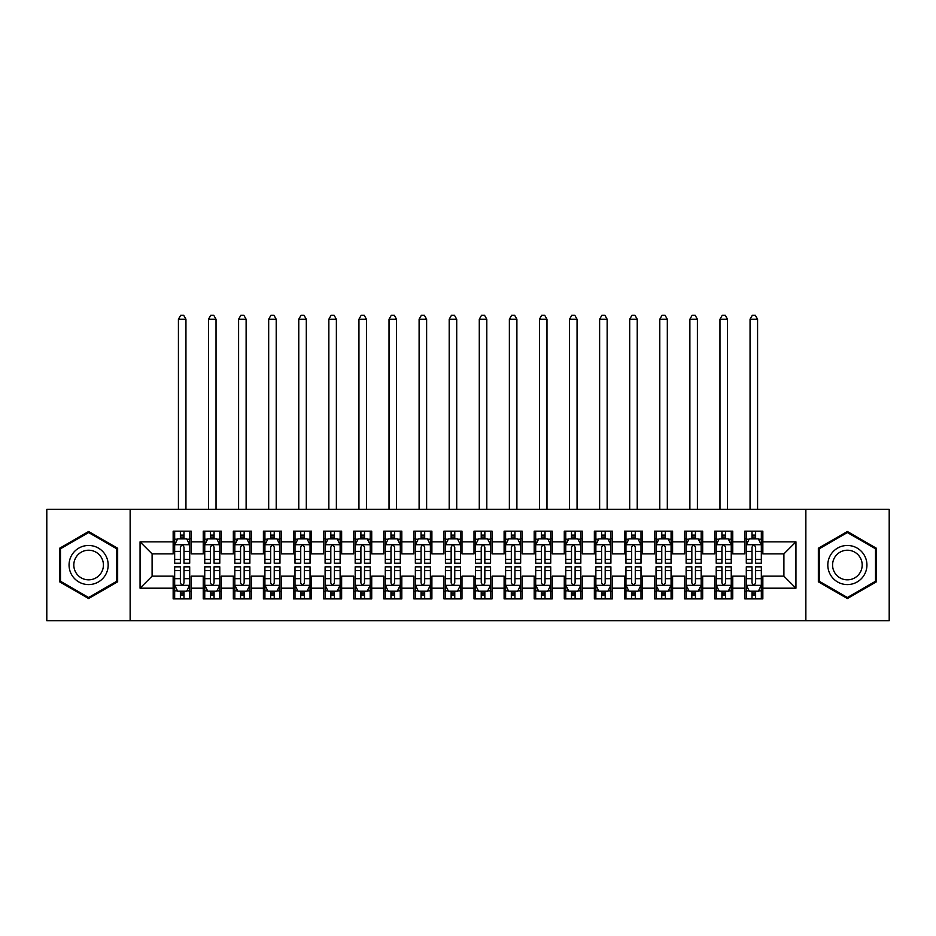 <?xml version="1.0" encoding="UTF-8"?>
<svg xmlns="http://www.w3.org/2000/svg" width="936" height="936" viewBox="0 0 936 936"><rect width="100%" height="100%" fill="white"/><g stroke="black" fill="none" stroke-linecap="round" stroke-linejoin="round"><path stroke-width="1.4" d="M805.861 620.685L889.2 620.685L889.2 509.371L805.861 509.371L805.861 620.685L130.139 620.685L130.139 509.371L46.8 509.371L46.8 620.685L130.139 620.685M805.861 509.371L130.139 509.371M140.061 588.194L140.061 541.862L173.16 541.862L173.16 553.89L152.1 553.89L152.1 576.155L140.061 588.194L173.16 588.194L173.16 598.876L191.213 598.876L191.213 588.194L203.241 588.194L203.241 598.876L221.294 598.876L221.294 588.194L233.333 588.194L233.333 598.876L251.386 598.876L251.386 588.194L263.414 588.194L263.414 598.876L281.467 598.876L281.467 588.194L293.506 588.194L293.506 598.876L311.559 598.876L311.559 588.194L323.587 588.194L323.587 598.876L341.64 598.876L341.64 588.194L353.679 588.194L353.679 598.876L371.721 598.876L371.721 588.194L383.76 588.194L383.76 598.876L401.813 598.876L401.813 588.194L413.841 588.194L413.841 598.876L431.894 598.876L431.894 588.194L443.933 588.194L443.933 598.876L461.986 598.876L461.986 588.194L474.014 588.194L474.014 598.876L492.067 598.876L492.067 588.194L504.106 588.194L504.106 598.876L522.159 598.876L522.159 588.194L534.187 588.194L534.187 598.876L552.24 598.876L552.24 588.194L564.279 588.194L564.279 598.876L582.321 598.876L582.321 588.194L594.36 588.194L594.36 598.876L612.413 598.876L612.413 588.194L624.441 588.194L624.441 598.876L642.494 598.876L642.494 588.194L654.533 588.194L654.533 598.876L672.586 598.876L672.586 588.194L684.614 588.194L684.614 598.876L702.667 598.876L702.667 588.194L714.706 588.194L714.706 598.876L732.759 598.876L732.759 588.194L744.787 588.194L744.787 598.876L762.84 598.876L762.84 576.155L783.9 576.155L783.9 553.89L762.84 553.89L762.84 541.862L795.939 541.862L795.939 588.194L762.84 588.194M762.84 541.862L762.84 531.18L744.787 531.18L744.787 541.862L732.759 541.862L732.759 531.18L714.706 531.18L714.706 541.862L702.667 541.862L702.667 531.18L684.614 531.18L684.614 541.862L672.586 541.862L672.586 531.18L654.533 531.18L654.533 541.862L642.494 541.862L642.494 531.18L624.441 531.18L624.441 541.862L612.413 541.862L612.413 531.18L594.36 531.18L594.36 541.862L582.321 541.862L582.321 531.18L564.279 531.18L564.279 541.862L552.24 541.862L552.24 531.18L534.187 531.18L534.187 541.862L522.159 541.862L522.159 531.18L504.106 531.18L504.106 541.862L492.067 541.862L492.067 531.18L474.014 531.18L474.014 541.862L461.986 541.862L461.986 531.18L443.933 531.18L443.933 541.862L431.894 541.862L431.894 531.18L413.841 531.18L413.841 541.862L401.813 541.862L401.813 531.18L383.76 531.18L383.76 541.862L371.721 541.862L371.721 531.18L353.679 531.18L353.679 541.862L341.64 541.862L341.64 531.18L323.587 531.18L323.587 541.862L311.559 541.862L311.559 531.18L293.506 531.18L293.506 541.862L281.467 541.862L281.467 531.18L263.414 531.18L263.414 541.862L251.386 541.862L251.386 531.18L233.333 531.18L233.333 541.862L221.294 541.862L221.294 531.18L203.241 531.18L203.241 541.862L191.213 541.862L191.213 531.18L173.16 531.18L173.16 541.862M732.759 588.194L732.759 576.155L744.787 576.155L744.787 588.194M795.939 541.862L783.9 553.89M702.667 588.194L702.667 576.155L714.706 576.155L714.706 588.194M744.787 541.862L744.787 553.89L732.759 553.89L732.759 541.862M672.586 588.194L672.586 576.155L684.614 576.155L684.614 588.194M714.706 541.862L714.706 553.89L702.667 553.89L702.667 541.862M642.494 588.194L642.494 576.155L654.533 576.155L654.533 588.194M684.614 541.862L684.614 553.89L672.586 553.89L672.586 541.862M612.413 588.194L612.413 576.155L624.441 576.155L624.441 588.194M654.533 541.862L654.533 553.89L642.494 553.89L642.494 541.862M582.321 588.194L582.321 576.155L594.36 576.155L594.36 588.194M624.441 541.862L624.441 553.89L612.413 553.89L612.413 541.862M552.24 588.194L552.24 576.155L564.279 576.155L564.279 588.194M594.36 541.862L594.36 553.89L582.321 553.89L582.321 541.862M522.159 588.194L522.159 576.155L534.187 576.155L534.187 588.194M564.279 541.862L564.279 553.89L552.24 553.89L552.24 541.862M492.067 588.194L492.067 576.155L504.106 576.155L504.106 588.194M534.187 541.862L534.187 553.89L522.159 553.89L522.159 541.862M461.986 588.194L461.986 576.155L474.014 576.155L474.014 588.194M504.106 541.862L504.106 553.89L492.067 553.89L492.067 541.862M431.894 588.194L431.894 576.155L443.933 576.155L443.933 588.194M474.014 541.862L474.014 553.89L461.986 553.89L461.986 541.862M401.813 588.194L401.813 576.155L413.841 576.155L413.841 588.194M443.933 541.862L443.933 553.89L431.894 553.89L431.894 541.862M371.721 588.194L371.721 576.155L383.76 576.155L383.76 588.194M413.841 541.862L413.841 553.89L401.813 553.89L401.813 541.862M341.64 588.194L341.64 576.155L353.679 576.155L353.679 588.194M383.76 541.862L383.76 553.89L371.721 553.89L371.721 541.862M311.559 588.194L311.559 576.155L323.587 576.155L323.587 588.194M353.679 541.862L353.679 553.89L341.64 553.89L341.64 541.862M281.467 588.194L281.467 576.155L293.506 576.155L293.506 588.194M323.587 541.862L323.587 553.89L311.559 553.89L311.559 541.862M251.386 588.194L251.386 576.155L263.414 576.155L263.414 588.194M293.506 541.862L293.506 553.89L281.467 553.89L281.467 541.862M221.294 588.194L221.294 576.155L233.333 576.155L233.333 588.194M263.414 541.862L263.414 553.89L251.386 553.89L251.386 541.862M191.213 588.194L191.213 576.155L203.241 576.155L203.241 588.194M233.333 541.862L233.333 553.89L221.294 553.89L221.294 541.862M152.1 576.155L173.16 576.155L173.16 588.194M203.241 541.862L203.241 553.89L191.213 553.89L191.213 541.862M744.787 538.703L746.296 538.703M761.331 538.703L762.84 538.703M714.706 538.703L716.204 538.703M731.25 538.703L732.759 538.703M684.614 538.703L686.123 538.703M701.169 538.703L702.667 538.703M654.533 538.703L656.031 538.703M671.077 538.703L672.586 538.703M624.441 538.703L625.95 538.703M640.996 538.703L642.494 538.703M594.36 538.703L595.869 538.703M610.904 538.703L612.413 538.703M564.279 538.703L565.777 538.703M580.823 538.703L582.321 538.703M534.187 538.703L535.696 538.703M550.731 538.703L552.24 538.703M504.106 538.703L505.604 538.703M520.65 538.703L522.159 538.703M474.014 538.703L475.523 538.703M490.569 538.703L492.067 538.703M443.933 538.703L445.431 538.703M460.477 538.703L461.986 538.703M413.841 538.703L415.35 538.703M430.396 538.703L431.894 538.703M383.76 538.703L385.269 538.703M400.304 538.703L401.813 538.703M353.679 538.703L355.177 538.703M370.223 538.703L371.721 538.703M323.587 538.703L325.096 538.703M340.131 538.703L341.64 538.703M293.506 538.703L295.004 538.703M310.05 538.703L311.559 538.703M263.414 538.703L264.923 538.703M279.969 538.703L281.467 538.703M233.333 538.703L234.831 538.703M249.877 538.703L251.386 538.703M203.241 538.703L204.75 538.703M219.796 538.703L221.294 538.703M173.16 538.703L174.669 538.703M189.704 538.703L191.213 538.703M173.16 591.353L174.669 591.353M189.704 591.353L191.213 591.353M203.241 591.353L204.75 591.353M219.796 591.353L221.294 591.353M233.333 591.353L234.831 591.353M249.877 591.353L251.386 591.353M263.414 591.353L264.923 591.353M279.969 591.353L281.467 591.353M293.506 591.353L295.004 591.353M310.05 591.353L311.559 591.353M323.587 591.353L325.096 591.353M340.131 591.353L341.64 591.353M353.679 591.353L355.177 591.353M370.223 591.353L371.721 591.353M383.76 591.353L385.269 591.353M400.304 591.353L401.813 591.353M413.841 591.353L415.35 591.353M430.396 591.353L431.894 591.353M443.933 591.353L445.431 591.353M460.477 591.353L461.986 591.353M474.014 591.353L475.523 591.353M490.569 591.353L492.067 591.353M504.106 591.353L505.604 591.353M520.65 591.353L522.159 591.353M534.187 591.353L535.696 591.353M550.731 591.353L552.24 591.353M564.279 591.353L565.777 591.353M580.823 591.353L582.321 591.353M594.36 591.353L595.869 591.353M610.904 591.353L612.413 591.353M624.441 591.353L625.95 591.353M640.996 591.353L642.494 591.353M654.533 591.353L656.031 591.353M671.077 591.353L672.586 591.353M684.614 591.353L686.123 591.353M701.169 591.353L702.667 591.353M714.706 591.353L716.204 591.353M731.25 591.353L732.759 591.353M744.787 591.353L746.296 591.353M761.331 591.353L762.84 591.353M140.061 541.862L152.1 553.89M783.9 576.155L795.939 588.194M117.655 548.262L88.616 531.508L59.588 548.262L59.588 581.794L88.616 598.549L117.655 581.794L117.655 548.262M818.345 548.262L818.345 581.794L847.384 598.549L876.412 581.794L876.412 548.262L847.384 531.508L818.345 548.262M183.994 535.088L180.379 535.088M189.704 559.447L183.994 559.447L183.994 563.226L189.704 563.226L189.704 544.869L186.697 538.855L177.676 538.855L174.669 544.869L174.669 563.226L180.379 563.226L180.379 559.447L174.669 559.447M174.669 544.869L174.669 531.18M189.704 544.869L189.704 531.18M180.379 538.855L180.379 531.18M183.994 531.18L183.994 538.855M183.994 559.447L183.994 547.127C182.789 544.81 181.584 544.81 180.379 547.127L180.379 559.447M183.994 538.703L180.379 538.703M185.948 509.371L185.948 319.223L178.425 319.223L178.425 509.371M178.425 319.223L180.683 315.315L183.69 315.315L185.948 319.223M180.379 594.957L183.994 594.957M174.669 570.609L180.379 570.609L180.379 566.83L174.669 566.83L174.669 585.187L177.676 591.201L186.697 591.201L189.704 585.187L189.704 566.83L183.994 566.83L183.994 570.609L189.704 570.609M189.704 585.187L189.704 598.876M174.669 585.187L174.669 598.876M183.994 591.201L183.994 598.876M180.379 598.876L180.379 591.201M180.379 570.609L180.379 582.929C181.584 585.246 182.789 585.246 183.994 582.929L183.994 570.609M180.379 591.353L183.994 591.353M214.075 535.088L210.471 535.088M219.796 559.447L214.075 559.447L214.075 563.226L219.796 563.226L219.796 544.869L216.789 538.855L207.757 538.855L204.75 544.869L204.75 563.226L210.471 563.226L210.471 559.447L204.75 559.447M204.75 544.869L204.75 531.18M219.796 544.869L219.796 531.18M210.471 538.855L210.471 531.18M214.075 531.18L214.075 538.855M214.075 559.447L214.075 547.127C212.87 544.81 211.676 544.81 210.471 547.127L210.471 559.447M214.075 538.703L210.471 538.703M216.029 509.371L216.029 319.223L208.506 319.223L208.506 509.371M208.506 319.223L210.764 315.315L213.771 315.315L216.029 319.223M244.167 535.088L240.552 535.088M249.877 559.447L244.167 559.447L244.167 563.226L249.877 563.226L249.877 544.869L246.87 538.855L237.849 538.855L234.831 544.869L234.831 563.226L240.552 563.226L240.552 559.447L234.831 559.447M234.831 544.869L234.831 531.18M249.877 544.869L249.877 531.18M240.552 538.855L240.552 531.18M244.167 531.18L244.167 538.855M244.167 559.447L244.167 547.127C242.962 544.81 241.757 544.81 240.552 547.127L240.552 559.447M244.167 538.703L240.552 538.703M246.121 509.371L246.121 319.223L238.598 319.223L238.598 509.371M238.598 319.223L240.856 315.315L243.863 315.315L246.121 319.223M210.471 594.957L214.075 594.957M204.75 570.609L210.471 570.609L210.471 566.83L204.75 566.83L204.75 585.187L207.757 591.201L216.789 591.201L219.796 585.187L219.796 566.83L214.075 566.83L214.075 570.609L219.796 570.609M219.796 585.187L219.796 598.876M204.75 585.187L204.75 598.876M214.075 591.201L214.075 598.876M210.471 598.876L210.471 591.201M210.471 570.609L210.471 582.929C211.665 585.246 212.87 585.246 214.075 582.929L214.075 570.609M210.471 591.353L214.075 591.353M240.552 594.957L244.167 594.957M234.831 570.609L240.552 570.609L240.552 566.83L234.831 566.83L234.831 585.187L237.849 591.201L246.87 591.201L249.877 585.187L249.877 566.83L244.167 566.83L244.167 570.609L249.877 570.609M249.877 585.187L249.877 598.876M234.831 585.187L234.831 598.876M244.167 591.201L244.167 598.876M240.552 598.876L240.552 591.201M240.552 570.609L240.552 582.929C241.757 585.246 242.962 585.246 244.167 582.929L244.167 570.609M240.552 591.353L244.167 591.353M105.557 555.247A19.551 19.551 0 0 0 78.846 548.087A19.551 19.551 0 0 0 71.686 574.809A19.551 19.551 0 0 0 98.397 581.958A19.551 19.551 0 0 0 105.557 555.247M101.439 557.622A14.8 14.8 0 0 0 81.221 552.205A14.8 14.8 0 0 0 75.793 572.434A14.8 14.8 0 0 0 96.022 577.851A14.8 14.8 0 0 0 101.439 557.622M88.616 597.507L60.489 581.268L60.489 548.788L88.616 532.549L116.754 548.788L116.754 581.268L88.616 597.507M864.314 555.247A19.551 19.551 0 0 0 837.603 548.087A19.551 19.551 0 0 0 830.443 574.809A19.551 19.551 0 0 0 857.154 581.958A19.551 19.551 0 0 0 864.314 555.247M860.207 557.622A14.8 14.8 0 0 0 839.978 552.205A14.8 14.8 0 0 0 834.561 572.434A14.8 14.8 0 0 0 854.779 577.851A14.8 14.8 0 0 0 860.207 557.622M847.384 597.507L819.246 581.268L819.246 548.788L847.384 532.549L875.511 548.788L875.511 581.268L847.384 597.507M274.248 535.088L270.633 535.088M279.969 559.447L274.248 559.447L274.248 563.226L279.969 563.226L279.969 544.869L276.951 538.855L267.93 538.855L264.923 544.869L264.923 563.226L270.633 563.226L270.633 559.447L264.923 559.447M264.923 544.869L264.923 531.18M279.969 544.869L279.969 531.18M270.633 538.855L270.633 531.18M274.248 531.18L274.248 538.855M274.248 559.447L274.248 547.127C273.043 544.81 271.838 544.81 270.633 547.127L270.633 559.447M274.248 538.703L270.633 538.703M276.202 509.371L276.202 319.223L268.679 319.223L268.679 509.371M268.679 319.223L270.937 315.315L273.944 315.315L276.202 319.223M304.329 535.088L300.725 535.088M310.05 559.447L304.329 559.447L304.329 563.226L310.05 563.226L310.05 544.869L307.043 538.855L298.011 538.855L295.004 544.869L295.004 563.226L300.725 563.226L300.725 559.447L295.004 559.447M295.004 544.869L295.004 531.18M310.05 544.869L310.05 531.18M300.725 538.855L300.725 531.18M304.329 531.18L304.329 538.855M304.329 559.447L304.329 547.127C303.135 544.81 301.93 544.81 300.725 547.127L300.725 559.447M304.329 538.703L300.725 538.703M306.294 509.371L306.294 319.223L298.771 319.223L298.771 509.371M298.771 319.223L301.029 315.315L304.036 315.315L306.294 319.223M270.633 594.957L274.248 594.957M264.923 570.609L270.633 570.609L270.633 566.83L264.923 566.83L264.923 585.187L267.93 591.201L276.951 591.201L279.969 585.187L279.969 566.83L274.248 566.83L274.248 570.609L279.969 570.609M279.969 585.187L279.969 598.876M264.923 585.187L264.923 598.876M274.248 591.201L274.248 598.876M270.633 598.876L270.633 591.201M270.633 570.609L270.633 582.929C271.838 585.246 273.043 585.246 274.248 582.929L274.248 570.609M270.633 591.353L274.248 591.353M300.725 594.957L304.329 594.957M295.004 570.609L300.725 570.609L300.725 566.83L295.004 566.83L295.004 585.187L298.011 591.201L307.043 591.201L310.05 585.187L310.05 566.83L304.329 566.83L304.329 570.609L310.05 570.609M310.05 585.187L310.05 598.876M295.004 585.187L295.004 598.876M304.329 591.201L304.329 598.876M300.725 598.876L300.725 591.201M300.725 570.609L300.725 582.929C301.93 585.246 303.124 585.246 304.329 582.929L304.329 570.609M300.725 591.353L304.329 591.353M334.421 535.088L330.806 535.088M340.131 559.447L334.421 559.447L334.421 563.226L340.131 563.226L340.131 544.869L337.124 538.855L328.103 538.855L325.096 544.869L325.096 563.226L330.806 563.226L330.806 559.447L325.096 559.447M325.096 544.869L325.096 531.18M340.131 544.869L340.131 531.18M330.806 538.855L330.806 531.18M334.421 531.18L334.421 538.855M334.421 559.447L334.421 547.127C333.216 544.81 332.011 544.81 330.806 547.127L330.806 559.447M334.421 538.703L330.806 538.703M336.375 509.371L336.375 319.223L328.852 319.223L328.852 509.371M328.852 319.223L331.11 315.315L334.117 315.315L336.375 319.223M330.806 594.957L334.421 594.957M325.096 570.609L330.806 570.609L330.806 566.83L325.096 566.83L325.096 585.187L328.103 591.201L337.124 591.201L340.131 585.187L340.131 566.83L334.421 566.83L334.421 570.609L340.131 570.609M340.131 585.187L340.131 598.876M325.096 585.187L325.096 598.876M334.421 591.201L334.421 598.876M330.806 598.876L330.806 591.201M330.806 570.609L330.806 582.929C332.011 585.246 333.216 585.246 334.421 582.929L334.421 570.609M330.806 591.353L334.421 591.353M364.502 535.088L360.898 535.088M370.223 559.447L364.502 559.447L364.502 563.226L370.223 563.226L370.223 544.869L367.216 538.855L358.184 538.855L355.177 544.869L355.177 563.226L360.898 563.226L360.898 559.447L355.177 559.447M355.177 544.869L355.177 531.18M370.223 544.869L370.223 531.18M360.898 538.855L360.898 531.18M364.502 531.18L364.502 538.855M364.502 559.447L364.502 547.127C363.308 544.81 362.103 544.81 360.898 547.127L360.898 559.447M364.502 538.703L360.898 538.703M366.456 509.371L366.456 319.223L358.944 319.223L358.944 509.371M358.944 319.223L361.191 315.315L364.209 315.315L366.456 319.223M360.898 594.957L364.502 594.957M355.177 570.609L360.898 570.609L360.898 566.83L355.177 566.83L355.177 585.187L358.184 591.201L367.216 591.201L370.223 585.187L370.223 566.83L364.502 566.83L364.502 570.609L370.223 570.609M370.223 585.187L370.223 598.876M355.177 585.187L355.177 598.876M364.502 591.201L364.502 598.876M360.898 598.876L360.898 591.201M360.898 570.609L360.898 582.929C362.092 585.246 363.297 585.246 364.502 582.929L364.502 570.609M360.898 591.353L364.502 591.353M394.594 535.088L390.979 535.088M400.304 559.447L394.594 559.447L394.594 563.226L400.304 563.226L400.304 544.869L397.297 538.855L388.276 538.855L385.269 544.869L385.269 563.226L390.979 563.226L390.979 559.447L385.269 559.447M385.269 544.869L385.269 531.18M400.304 544.869L400.304 531.18M390.979 538.855L390.979 531.18M394.594 531.18L394.594 538.855M394.594 559.447L394.594 547.127C393.389 544.81 392.184 544.81 390.979 547.127L390.979 559.447M394.594 538.703L390.979 538.703M396.548 509.371L396.548 319.223L389.025 319.223L389.025 509.371M389.025 319.223L391.283 315.315L394.29 315.315L396.548 319.223M390.979 594.957L394.594 594.957M385.269 570.609L390.979 570.609L390.979 566.83L385.269 566.83L385.269 585.187L388.276 591.201L397.297 591.201L400.304 585.187L400.304 566.83L394.594 566.83L394.594 570.609L400.304 570.609M400.304 585.187L400.304 598.876M385.269 585.187L385.269 598.876M394.594 591.201L394.594 598.876M390.979 598.876L390.979 591.201M390.979 570.609L390.979 582.929C392.184 585.246 393.389 585.246 394.594 582.929L394.594 570.609M390.979 591.353L394.594 591.353M424.675 535.088L421.071 535.088M430.396 559.447L424.675 559.447L424.675 563.226L430.396 563.226L430.396 544.869L427.389 538.855L418.357 538.855L415.35 544.869L415.35 563.226L421.071 563.226L421.071 559.447L415.35 559.447M415.35 544.869L415.35 531.18M430.396 544.869L430.396 531.18M421.071 538.855L421.071 531.18M424.675 531.18L424.675 538.855M424.675 559.447L424.675 547.127C423.47 544.81 422.276 544.81 421.071 547.127L421.071 559.447M424.675 538.703L421.071 538.703M426.629 509.371L426.629 319.223L419.106 319.223L419.106 509.371M419.106 319.223L421.364 315.315L424.371 315.315L426.629 319.223M421.071 594.957L424.675 594.957M415.35 570.609L421.071 570.609L421.071 566.83L415.35 566.83L415.35 585.187L418.357 591.201L427.389 591.201L430.396 585.187L430.396 566.83L424.675 566.83L424.675 570.609L430.396 570.609M430.396 585.187L430.396 598.876M415.35 585.187L415.35 598.876M424.675 591.201L424.675 598.876M421.071 598.876L421.071 591.201M421.071 570.609L421.071 582.929C422.265 585.246 423.47 585.246 424.675 582.929L424.675 570.609M421.071 591.353L424.675 591.353M454.767 535.088L451.152 535.088M460.477 559.447L454.767 559.447L454.767 563.226L460.477 563.226L460.477 544.869L457.47 538.855L448.449 538.855L445.431 544.869L445.431 563.226L451.152 563.226L451.152 559.447L445.431 559.447M445.431 544.869L445.431 531.18M460.477 544.869L460.477 531.18M451.152 538.855L451.152 531.18M454.767 531.18L454.767 538.855M454.767 559.447L454.767 547.127C453.562 544.81 452.357 544.81 451.152 547.127L451.152 559.447M454.767 538.703L451.152 538.703M456.721 509.371L456.721 319.223L449.198 319.223L449.198 509.371M449.198 319.223L451.456 315.315L454.463 315.315L456.721 319.223M451.152 594.957L454.767 594.957M445.431 570.609L451.152 570.609L451.152 566.83L445.431 566.83L445.431 585.187L448.449 591.201L457.47 591.201L460.477 585.187L460.477 566.83L454.767 566.83L454.767 570.609L460.477 570.609M460.477 585.187L460.477 598.876M445.431 585.187L445.431 598.876M454.767 591.201L454.767 598.876M451.152 598.876L451.152 591.201M451.152 570.609L451.152 582.929C452.357 585.246 453.562 585.246 454.767 582.929L454.767 570.609M451.152 591.353L454.767 591.353M484.848 535.088L481.233 535.088M490.569 559.447L484.848 559.447L484.848 563.226L490.569 563.226L490.569 544.869L487.551 538.855L478.53 538.855L475.523 544.869L475.523 563.226L481.233 563.226L481.233 559.447L475.523 559.447M475.523 544.869L475.523 531.18M490.569 544.869L490.569 531.18M481.233 538.855L481.233 531.18M484.848 531.18L484.848 538.855M484.848 559.447L484.848 547.127C483.643 544.81 482.438 544.81 481.233 547.127L481.233 559.447M484.848 538.703L481.233 538.703M486.802 509.371L486.802 319.223L479.279 319.223L479.279 509.371M479.279 319.223L481.537 315.315L484.544 315.315L486.802 319.223M481.233 594.957L484.848 594.957M475.523 570.609L481.233 570.609L481.233 566.83L475.523 566.83L475.523 585.187L478.53 591.201L487.551 591.201L490.569 585.187L490.569 566.83L484.848 566.83L484.848 570.609L490.569 570.609M490.569 585.187L490.569 598.876M475.523 585.187L475.523 598.876M484.848 591.201L484.848 598.876M481.233 598.876L481.233 591.201M481.233 570.609L481.233 582.929C482.438 585.246 483.643 585.246 484.848 582.929L484.848 570.609M481.233 591.353L484.848 591.353M514.929 535.088L511.325 535.088M520.65 559.447L514.929 559.447L514.929 563.226L520.65 563.226L520.65 544.869L517.643 538.855L508.611 538.855L505.604 544.869L505.604 563.226L511.325 563.226L511.325 559.447L505.604 559.447M505.604 544.869L505.604 531.18M520.65 544.869L520.65 531.18M511.325 538.855L511.325 531.18M514.929 531.18L514.929 538.855M514.929 559.447L514.929 547.127C513.735 544.81 512.53 544.81 511.325 547.127L511.325 559.447M514.929 538.703L511.325 538.703M516.894 509.371L516.894 319.223L509.371 319.223L509.371 509.371M509.371 319.223L511.629 315.315L514.636 315.315L516.894 319.223M511.325 594.957L514.929 594.957M505.604 570.609L511.325 570.609L511.325 566.83L505.604 566.83L505.604 585.187L508.611 591.201L517.643 591.201L520.65 585.187L520.65 566.83L514.929 566.83L514.929 570.609L520.65 570.609M520.65 585.187L520.65 598.876M505.604 585.187L505.604 598.876M514.929 591.201L514.929 598.876M511.325 598.876L511.325 591.201M511.325 570.609L511.325 582.929C512.53 585.246 513.724 585.246 514.929 582.929L514.929 570.609M511.325 591.353L514.929 591.353M545.021 535.088L541.406 535.088M550.731 559.447L545.021 559.447L545.021 563.226L550.731 563.226L550.731 544.869L547.724 538.855L538.703 538.855L535.696 544.869L535.696 563.226L541.406 563.226L541.406 559.447L535.696 559.447M535.696 544.869L535.696 531.18M550.731 544.869L550.731 531.18M541.406 538.855L541.406 531.18M545.021 531.18L545.021 538.855M545.021 559.447L545.021 547.127C543.816 544.81 542.611 544.81 541.406 547.127L541.406 559.447M545.021 538.703L541.406 538.703M546.975 509.371L546.975 319.223L539.452 319.223L539.452 509.371M539.452 319.223L541.71 315.315L544.717 315.315L546.975 319.223M541.406 594.957L545.021 594.957M535.696 570.609L541.406 570.609L541.406 566.83L535.696 566.83L535.696 585.187L538.703 591.201L547.724 591.201L550.731 585.187L550.731 566.83L545.021 566.83L545.021 570.609L550.731 570.609M550.731 585.187L550.731 598.876M535.696 585.187L535.696 598.876M545.021 591.201L545.021 598.876M541.406 598.876L541.406 591.201M541.406 570.609L541.406 582.929C542.611 585.246 543.816 585.246 545.021 582.929L545.021 570.609M541.406 591.353L545.021 591.353M575.102 535.088L571.498 535.088M580.823 559.447L575.102 559.447L575.102 563.226L580.823 563.226L580.823 544.869L577.816 538.855L568.784 538.855L565.777 544.869L565.777 563.226L571.498 563.226L571.498 559.447L565.777 559.447M565.777 544.869L565.777 531.18M580.823 544.869L580.823 531.18M571.498 538.855L571.498 531.18M575.102 531.18L575.102 538.855M575.102 559.447L575.102 547.127C573.908 544.81 572.703 544.81 571.498 547.127L571.498 559.447M575.102 538.703L571.498 538.703M577.056 509.371L577.056 319.223L569.544 319.223L569.544 509.371M569.544 319.223L571.791 315.315L574.809 315.315L577.056 319.223M571.498 594.957L575.102 594.957M565.777 570.609L571.498 570.609L571.498 566.83L565.777 566.83L565.777 585.187L568.784 591.201L577.816 591.201L580.823 585.187L580.823 566.83L575.102 566.83L575.102 570.609L580.823 570.609M580.823 585.187L580.823 598.876M565.777 585.187L565.777 598.876M575.102 591.201L575.102 598.876M571.498 598.876L571.498 591.201M571.498 570.609L571.498 582.929C572.692 585.246 573.897 585.246 575.102 582.929L575.102 570.609M571.498 591.353L575.102 591.353M605.194 535.088L601.579 535.088M610.904 559.447L605.194 559.447L605.194 563.226L610.904 563.226L610.904 544.869L607.897 538.855L598.876 538.855L595.869 544.869L595.869 563.226L601.579 563.226L601.579 559.447L595.869 559.447M595.869 544.869L595.869 531.18M610.904 544.869L610.904 531.18M601.579 538.855L601.579 531.18M605.194 531.18L605.194 538.855M605.194 559.447L605.194 547.127C603.989 544.81 602.784 544.81 601.579 547.127L601.579 559.447M605.194 538.703L601.579 538.703M607.148 509.371L607.148 319.223L599.625 319.223L599.625 509.371M599.625 319.223L601.883 315.315L604.89 315.315L607.148 319.223M601.579 594.957L605.194 594.957M595.869 570.609L601.579 570.609L601.579 566.83L595.869 566.83L595.869 585.187L598.876 591.201L607.897 591.201L610.904 585.187L610.904 566.83L605.194 566.83L605.194 570.609L610.904 570.609M610.904 585.187L610.904 598.876M595.869 585.187L595.869 598.876M605.194 591.201L605.194 598.876M601.579 598.876L601.579 591.201M601.579 570.609L601.579 582.929C602.784 585.246 603.989 585.246 605.194 582.929L605.194 570.609M601.579 591.353L605.194 591.353M635.275 535.088L631.671 535.088M640.996 559.447L635.275 559.447L635.275 563.226L640.996 563.226L640.996 544.869L637.989 538.855L628.957 538.855L625.95 544.869L625.95 563.226L631.671 563.226L631.671 559.447L625.95 559.447M625.95 544.869L625.95 531.18M640.996 544.869L640.996 531.18M631.671 538.855L631.671 531.18M635.275 531.18L635.275 538.855M635.275 559.447L635.275 547.127C634.07 544.81 632.876 544.81 631.671 547.127L631.671 559.447M635.275 538.703L631.671 538.703M637.229 509.371L637.229 319.223L629.706 319.223L629.706 509.371M629.706 319.223L631.964 315.315L634.971 315.315L637.229 319.223M631.671 594.957L635.275 594.957M625.95 570.609L631.671 570.609L631.671 566.83L625.95 566.83L625.95 585.187L628.957 591.201L637.989 591.201L640.996 585.187L640.996 566.83L635.275 566.83L635.275 570.609L640.996 570.609M640.996 585.187L640.996 598.876M625.95 585.187L625.95 598.876M635.275 591.201L635.275 598.876M631.671 598.876L631.671 591.201M631.671 570.609L631.671 582.929C632.865 585.246 634.07 585.246 635.275 582.929L635.275 570.609M631.671 591.353L635.275 591.353M665.367 535.088L661.752 535.088M671.077 559.447L665.367 559.447L665.367 563.226L671.077 563.226L671.077 544.869L668.07 538.855L659.049 538.855L656.031 544.869L656.031 563.226L661.752 563.226L661.752 559.447L656.031 559.447M656.031 544.869L656.031 531.18M671.077 544.869L671.077 531.18M661.752 538.855L661.752 531.18M665.367 531.18L665.367 538.855M665.367 559.447L665.367 547.127C664.162 544.81 662.957 544.81 661.752 547.127L661.752 559.447M665.367 538.703L661.752 538.703M667.321 509.371L667.321 319.223L659.798 319.223L659.798 509.371M659.798 319.223L662.056 315.315L665.063 315.315L667.321 319.223M661.752 594.957L665.367 594.957M656.031 570.609L661.752 570.609L661.752 566.83L656.031 566.83L656.031 585.187L659.049 591.201L668.07 591.201L671.077 585.187L671.077 566.83L665.367 566.83L665.367 570.609L671.077 570.609M671.077 585.187L671.077 598.876M656.031 585.187L656.031 598.876M665.367 591.201L665.367 598.876M661.752 598.876L661.752 591.201M661.752 570.609L661.752 582.929C662.957 585.246 664.162 585.246 665.367 582.929L665.367 570.609M661.752 591.353L665.367 591.353M695.448 535.088L691.833 535.088M701.169 559.447L695.448 559.447L695.448 563.226L701.169 563.226L701.169 544.869L698.151 538.855L689.13 538.855L686.123 544.869L686.123 563.226L691.833 563.226L691.833 559.447L686.123 559.447M686.123 544.869L686.123 531.18M701.169 544.869L701.169 531.18M691.833 538.855L691.833 531.18M695.448 531.18L695.448 538.855M695.448 559.447L695.448 547.127C694.243 544.81 693.038 544.81 691.833 547.127L691.833 559.447M695.448 538.703L691.833 538.703M697.402 509.371L697.402 319.223L689.879 319.223L689.879 509.371M689.879 319.223L692.137 315.315L695.144 315.315L697.402 319.223M691.833 594.957L695.448 594.957M686.123 570.609L691.833 570.609L691.833 566.83L686.123 566.83L686.123 585.187L689.13 591.201L698.151 591.201L701.169 585.187L701.169 566.83L695.448 566.83L695.448 570.609L701.169 570.609M701.169 585.187L701.169 598.876M686.123 585.187L686.123 598.876M695.448 591.201L695.448 598.876M691.833 598.876L691.833 591.201M691.833 570.609L691.833 582.929C693.038 585.246 694.243 585.246 695.448 582.929L695.448 570.609M691.833 591.353L695.448 591.353M725.529 535.088L721.925 535.088M731.25 559.447L725.529 559.447L725.529 563.226L731.25 563.226L731.25 544.869L728.243 538.855L719.211 538.855L716.204 544.869L716.204 563.226L721.925 563.226L721.925 559.447L716.204 559.447M716.204 544.869L716.204 531.18M731.25 544.869L731.25 531.18M721.925 538.855L721.925 531.18M725.529 531.18L725.529 538.855M725.529 559.447L725.529 547.127C724.335 544.81 723.13 544.81 721.925 547.127L721.925 559.447M725.529 538.703L721.925 538.703M727.494 509.371L727.494 319.223L719.971 319.223L719.971 509.371M719.971 319.223L722.229 315.315L725.236 315.315L727.494 319.223M721.925 594.957L725.529 594.957M716.204 570.609L721.925 570.609L721.925 566.83L716.204 566.83L716.204 585.187L719.211 591.201L728.243 591.201L731.25 585.187L731.25 566.83L725.529 566.83L725.529 570.609L731.25 570.609M731.25 585.187L731.25 598.876M716.204 585.187L716.204 598.876M725.529 591.201L725.529 598.876M721.925 598.876L721.925 591.201M721.925 570.609L721.925 582.929C723.13 585.246 724.324 585.246 725.529 582.929L725.529 570.609M721.925 591.353L725.529 591.353M755.621 535.088L752.006 535.088M761.331 559.447L755.621 559.447L755.621 563.226L761.331 563.226L761.331 544.869L758.324 538.855L749.303 538.855L746.296 544.869L746.296 563.226L752.006 563.226L752.006 559.447L746.296 559.447M746.296 544.869L746.296 531.18M761.331 544.869L761.331 531.18M752.006 538.855L752.006 531.18M755.621 531.18L755.621 538.855M755.621 559.447L755.621 547.127C754.416 544.81 753.211 544.81 752.006 547.127L752.006 559.447M755.621 538.703L752.006 538.703M757.575 509.371L757.575 319.223L750.052 319.223L750.052 509.371M750.052 319.223L752.31 315.315L755.317 315.315L757.575 319.223M752.006 594.957L755.621 594.957M746.296 570.609L752.006 570.609L752.006 566.83L746.296 566.83L746.296 585.187L749.303 591.201L758.324 591.201L761.331 585.187L761.331 566.83L755.621 566.83L755.621 570.609L761.331 570.609M761.331 585.187L761.331 598.876M746.296 585.187L746.296 598.876M755.621 591.201L755.621 598.876M752.006 598.876L752.006 591.201M752.006 570.609L752.006 582.929C753.211 585.246 754.416 585.246 755.621 582.929L755.621 570.609M752.006 591.353L755.621 591.353M189.634 544.717L174.739 544.717M174.669 539.218L177.489 539.218M186.884 539.218L189.704 539.218M180.379 551.386L174.669 551.386M189.704 551.386L183.994 551.386M183.994 537.007L180.379 537.007M174.739 585.339L189.634 585.339M189.704 590.838L186.884 590.838M177.489 590.838L174.669 590.838M183.994 578.67L189.704 578.67M174.669 578.67L180.379 578.67M180.379 593.05L183.994 593.05M219.714 544.717L204.82 544.717M204.75 539.218L207.581 539.218M216.965 539.218L219.796 539.218M210.471 551.386L204.75 551.386M219.796 551.386L214.075 551.386M214.075 537.007L210.471 537.007M249.807 544.717L234.913 544.717M234.831 539.218L237.662 539.218M247.046 539.218L249.877 539.218M240.552 551.386L234.831 551.386M249.877 551.386L244.167 551.386M244.167 537.007L240.552 537.007M204.82 585.339L219.714 585.339M219.796 590.838L216.965 590.838M207.581 590.838L204.75 590.838M214.075 578.67L219.796 578.67M204.75 578.67L210.471 578.67M210.471 593.05L214.075 593.05M234.913 585.339L249.807 585.339M249.877 590.838L247.046 590.838M237.662 590.838L234.831 590.838M244.167 578.67L249.877 578.67M234.831 578.67L240.552 578.67M240.552 593.05L244.167 593.05M279.887 544.717L264.993 544.717M264.923 539.218L267.754 539.218M277.138 539.218L279.969 539.218M270.633 551.386L264.923 551.386M279.969 551.386L274.248 551.386M274.248 537.007L270.633 537.007M309.98 544.717L295.086 544.717M295.004 539.218L297.835 539.218M307.219 539.218L310.05 539.218M300.725 551.386L295.004 551.386M310.05 551.386L304.329 551.386M304.329 537.007L300.725 537.007M264.993 585.339L279.887 585.339M279.969 590.838L277.138 590.838M267.754 590.838L264.923 590.838M274.248 578.67L279.969 578.67M264.923 578.67L270.633 578.67M270.633 593.05L274.248 593.05M295.086 585.339L309.98 585.339M310.05 590.838L307.219 590.838M297.835 590.838L295.004 590.838M304.329 578.67L310.05 578.67M295.004 578.67L300.725 578.67M300.725 593.05L304.329 593.05M340.06 544.717L325.166 544.717M325.096 539.218L327.916 539.218M337.311 539.218L340.131 539.218M330.806 551.386L325.096 551.386M340.131 551.386L334.421 551.386M334.421 537.007L330.806 537.007M325.166 585.339L340.06 585.339M340.131 590.838L337.311 590.838M327.916 590.838L325.096 590.838M334.421 578.67L340.131 578.67M325.096 578.67L330.806 578.67M330.806 593.05L334.421 593.05M370.141 544.717L355.259 544.717M355.177 539.218L358.008 539.218M367.392 539.218L370.223 539.218M360.898 551.386L355.177 551.386M370.223 551.386L364.502 551.386M364.502 537.007L360.898 537.007M355.259 585.339L370.141 585.339M370.223 590.838L367.392 590.838M358.008 590.838L355.177 590.838M364.502 578.67L370.223 578.67M355.177 578.67L360.898 578.67M360.898 593.05L364.502 593.05M400.234 544.717L385.339 544.717M385.269 539.218L388.089 539.218M397.484 539.218L400.304 539.218M390.979 551.386L385.269 551.386M400.304 551.386L394.594 551.386M394.594 537.007L390.979 537.007M385.339 585.339L400.234 585.339M400.304 590.838L397.484 590.838M388.089 590.838L385.269 590.838M394.594 578.67L400.304 578.67M385.269 578.67L390.979 578.67M390.979 593.05L394.594 593.05M430.314 544.717L415.42 544.717M415.35 539.218L418.181 539.218M427.565 539.218L430.396 539.218M421.071 551.386L415.35 551.386M430.396 551.386L424.675 551.386M424.675 537.007L421.071 537.007M415.42 585.339L430.314 585.339M430.396 590.838L427.565 590.838M418.181 590.838L415.35 590.838M424.675 578.67L430.396 578.67M415.35 578.67L421.071 578.67M421.071 593.05L424.675 593.05M460.407 544.717L445.513 544.717M445.431 539.218L448.262 539.218M457.645 539.218L460.477 539.218M451.152 551.386L445.431 551.386M460.477 551.386L454.767 551.386M454.767 537.007L451.152 537.007M445.513 585.339L460.407 585.339M460.477 590.838L457.645 590.838M448.262 590.838L445.431 590.838M454.767 578.67L460.477 578.67M445.431 578.67L451.152 578.67M451.152 593.05L454.767 593.05M490.487 544.717L475.593 544.717M475.523 539.218L478.354 539.218M487.738 539.218L490.569 539.218M481.233 551.386L475.523 551.386M490.569 551.386L484.848 551.386M484.848 537.007L481.233 537.007M475.593 585.339L490.487 585.339M490.569 590.838L487.738 590.838M478.354 590.838L475.523 590.838M484.848 578.67L490.569 578.67M475.523 578.67L481.233 578.67M481.233 593.05L484.848 593.05M520.58 544.717L505.686 544.717M505.604 539.218L508.435 539.218M517.819 539.218L520.65 539.218M511.325 551.386L505.604 551.386M520.65 551.386L514.929 551.386M514.929 537.007L511.325 537.007M505.686 585.339L520.58 585.339M520.65 590.838L517.819 590.838M508.435 590.838L505.604 590.838M514.929 578.67L520.65 578.67M505.604 578.67L511.325 578.67M511.325 593.05L514.929 593.05M550.66 544.717L535.766 544.717M535.696 539.218L538.516 539.218M547.911 539.218L550.731 539.218M541.406 551.386L535.696 551.386M550.731 551.386L545.021 551.386M545.021 537.007L541.406 537.007M535.766 585.339L550.66 585.339M550.731 590.838L547.911 590.838M538.516 590.838L535.696 590.838M545.021 578.67L550.731 578.67M535.696 578.67L541.406 578.67M541.406 593.05L545.021 593.05M580.741 544.717L565.859 544.717M565.777 539.218L568.608 539.218M577.992 539.218L580.823 539.218M571.498 551.386L565.777 551.386M580.823 551.386L575.102 551.386M575.102 537.007L571.498 537.007M565.859 585.339L580.741 585.339M580.823 590.838L577.992 590.838M568.608 590.838L565.777 590.838M575.102 578.67L580.823 578.67M565.777 578.67L571.498 578.67M571.498 593.05L575.102 593.05M610.834 544.717L595.939 544.717M595.869 539.218L598.689 539.218M608.084 539.218L610.904 539.218M601.579 551.386L595.869 551.386M610.904 551.386L605.194 551.386M605.194 537.007L601.579 537.007M595.939 585.339L610.834 585.339M610.904 590.838L608.084 590.838M598.689 590.838L595.869 590.838M605.194 578.67L610.904 578.67M595.869 578.67L601.579 578.67M601.579 593.05L605.194 593.05M640.914 544.717L626.02 544.717M625.95 539.218L628.781 539.218M638.165 539.218L640.996 539.218M631.671 551.386L625.95 551.386M640.996 551.386L635.275 551.386M635.275 537.007L631.671 537.007M626.02 585.339L640.914 585.339M640.996 590.838L638.165 590.838M628.781 590.838L625.95 590.838M635.275 578.67L640.996 578.67M625.95 578.67L631.671 578.67M631.671 593.05L635.275 593.05M671.007 544.717L656.113 544.717M656.031 539.218L658.862 539.218M668.245 539.218L671.077 539.218M661.752 551.386L656.031 551.386M671.077 551.386L665.367 551.386M665.367 537.007L661.752 537.007M656.113 585.339L671.007 585.339M671.077 590.838L668.245 590.838M658.862 590.838L656.031 590.838M665.367 578.67L671.077 578.67M656.031 578.67L661.752 578.67M661.752 593.05L665.367 593.05M701.087 544.717L686.193 544.717M686.123 539.218L688.954 539.218M698.338 539.218L701.169 539.218M691.833 551.386L686.123 551.386M701.169 551.386L695.448 551.386M695.448 537.007L691.833 537.007M686.193 585.339L701.087 585.339M701.169 590.838L698.338 590.838M688.954 590.838L686.123 590.838M695.448 578.67L701.169 578.67M686.123 578.67L691.833 578.67M691.833 593.05L695.448 593.05M731.18 544.717L716.286 544.717M716.204 539.218L719.035 539.218M728.419 539.218L731.25 539.218M721.925 551.386L716.204 551.386M731.25 551.386L725.529 551.386M725.529 537.007L721.925 537.007M716.286 585.339L731.18 585.339M731.25 590.838L728.419 590.838M719.035 590.838L716.204 590.838M725.529 578.67L731.25 578.67M716.204 578.67L721.925 578.67M721.925 593.05L725.529 593.05M761.26 544.717L746.366 544.717M746.296 539.218L749.116 539.218M758.511 539.218L761.331 539.218M752.006 551.386L746.296 551.386M761.331 551.386L755.621 551.386M755.621 537.007L752.006 537.007M746.366 585.339L761.26 585.339M761.331 590.838L758.511 590.838M749.116 590.838L746.296 590.838M755.621 578.67L761.331 578.67M746.296 578.67L752.006 578.67M752.006 593.05L755.621 593.05"/></g></svg>
